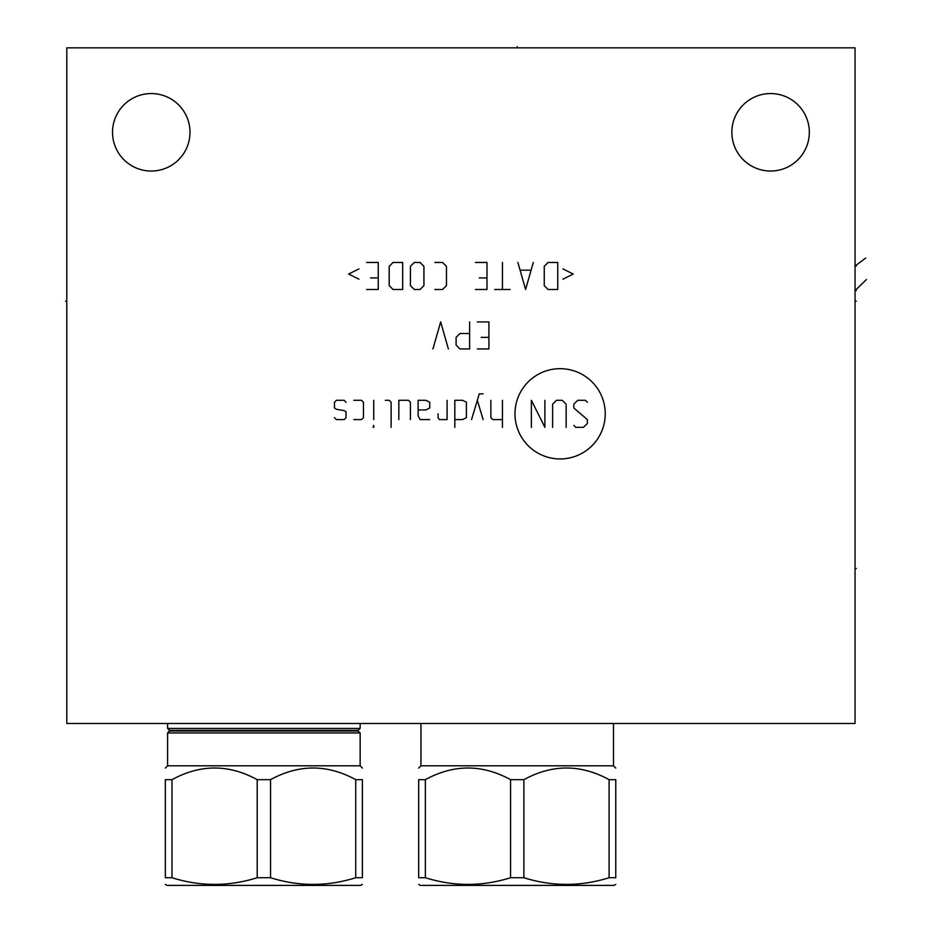 <?xml version="1.0" encoding="UTF-8"?>
<svg xmlns="http://www.w3.org/2000/svg" width="932" height="932" viewBox="0 0 932 932"><rect width="100%" height="100%" fill="white"/><g stroke="black" fill="none" stroke-linecap="round" stroke-linejoin="round"><path stroke-width="1.4" d="M855.04 47.835L66.801 47.835L66.801 723.477L855.04 723.477L855.04 47.835M112.527 132.297A38.736 38.736 0 0 1 151.264 93.561A38.736 38.736 0 0 1 190 132.297A38.736 38.736 0 0 1 151.264 171.034A38.736 38.736 0 0 1 112.527 132.297M731.853 132.297A38.736 38.736 0 0 1 770.589 93.561A38.736 38.736 0 0 1 809.326 132.297A38.736 38.736 0 0 1 770.589 171.034A38.736 38.736 0 0 1 731.853 132.297M263.861 728.428L167.585 728.428L169.694 730.35L358.039 730.35L360.148 728.428L263.861 728.428M358.039 730.35L358.039 731.014L169.694 731.014L167.585 732.936L167.585 765.813L360.148 765.813L360.148 732.936L358.039 731.014L360.148 732.936L167.585 732.936L169.694 730.35M165.337 779.665L172.001 779.665L172.001 877.723L165.337 877.723C165.337 886.623 165.337 886.623 165.337 877.723C165.337 886.623 165.337 886.623 165.337 877.723C165.337 886.623 165.337 886.623 165.337 877.723C165.337 886.623 165.337 886.623 165.337 877.723L165.337 779.665C165.337 764.135 165.337 764.135 165.337 779.665C165.337 764.135 165.337 764.135 165.337 779.665C165.337 764.135 165.337 764.135 165.337 779.665C165.337 764.135 165.337 764.135 165.337 779.665M362.397 779.665L362.397 877.723C362.397 886.623 362.397 886.623 362.397 877.723C362.397 886.623 362.397 886.623 362.397 877.723C362.397 886.623 362.397 886.623 362.397 877.723C362.397 886.623 362.397 886.623 362.397 877.723L362.397 779.665C362.397 764.135 362.397 764.135 362.397 779.665C362.397 764.135 362.397 764.135 362.397 779.665C362.397 764.135 362.397 764.135 362.397 779.665C362.397 764.135 362.397 764.135 362.397 779.665L355.733 779.665C327.33 764.135 298.939 764.135 270.536 779.665L257.197 779.665C228.794 764.135 200.403 764.135 172.001 779.665M257.197 779.665L257.197 877.723C228.794 886.623 200.403 886.623 172.001 877.723M270.536 779.665L270.536 877.723L257.197 877.723M362.397 877.723L355.733 877.723C327.33 886.623 298.939 886.623 270.536 877.723M360.707 885.4L362.397 884.421L360.707 885.4L167.026 885.4L165.337 884.421M355.733 779.665L355.733 877.723M420.949 723.477L420.949 765.813L613.501 765.813L615.761 768.073L613.501 765.813L613.501 723.477M615.761 779.665L615.761 877.723C615.761 886.623 615.761 886.623 615.761 877.723C615.761 886.623 615.761 886.623 615.761 877.723C615.761 886.623 615.761 886.623 615.761 877.723C615.761 886.623 615.761 886.623 615.761 877.723L615.761 779.665C615.761 764.135 615.761 764.135 615.761 779.665C615.761 764.135 615.761 764.135 615.761 779.665C615.761 764.135 615.761 764.135 615.761 779.665C615.761 764.135 615.761 764.135 615.761 779.665L609.097 779.665C580.694 764.135 552.292 764.135 523.9 779.665L510.561 779.665C482.159 764.135 453.768 764.135 425.365 779.665L425.365 877.723L418.689 877.723C418.689 886.623 418.689 886.623 418.689 877.723C418.689 886.623 418.689 886.623 418.689 877.723C418.689 886.623 418.689 886.623 418.689 877.723C418.689 886.623 418.689 886.623 418.689 877.723L418.689 779.665L425.365 779.665M418.689 779.665C418.689 764.135 418.689 764.135 418.689 779.665C418.689 764.135 418.689 764.135 418.689 779.665C418.689 764.135 418.689 764.135 418.689 779.665C418.689 764.135 418.689 764.135 418.689 779.665M510.561 779.665L510.561 877.723C482.159 886.623 453.768 886.623 425.365 877.723M523.9 779.665L523.9 877.723L510.561 877.723M615.761 877.723L609.097 877.723C580.694 886.623 552.292 886.623 523.9 877.723M614.072 885.4L615.761 884.421L614.072 885.4L420.39 885.4L418.689 884.421L420.39 885.4M609.097 779.665L609.097 877.723M855.04 301.199L856.287 301.199L855.04 301.199M865.665 258.048L855.04 266.074L856.287 266.074M866.434 279.53L855.04 290.621L856.287 290.621M855.04 568.532L856.287 568.532L855.04 568.532M560.109 458.94A45.132 45.132 0 0 0 605.241 413.808A45.132 45.132 0 0 0 560.109 368.676A45.132 45.132 0 0 0 514.977 413.808A45.132 45.132 0 0 0 560.109 458.94M573.856 425.388L575.778 427.322L583.502 427.322L587.37 423.454L587.37 419.598L573.856 408.018L573.856 404.15L577.712 400.294L585.436 400.294L587.37 402.228M552.618 427.322L552.618 404.15L556.474 400.294L562.276 400.294L566.132 404.15L566.132 427.322M544.894 400.294L544.894 427.322L531.38 400.294L531.38 427.322M502.43 400.294L502.43 427.322M490.849 400.294L490.849 417.664L492.772 419.598L502.43 419.598M483.125 393.863L479.269 393.863L471.545 419.598M483.125 419.598L477.335 400.294M454.816 419.598L462.54 419.598L466.396 417.664L466.396 402.228L462.54 400.294L454.816 400.294L454.816 427.322M438.087 413.808L438.087 417.664L439.368 419.598L447.092 419.598L447.092 400.294M418.13 409.952L425.854 409.952L429.722 408.018L429.722 402.228L425.854 400.294L418.13 400.294L418.13 415.742L420.064 419.598L429.722 419.598M410.418 419.598L410.418 402.228L408.484 400.294L398.826 400.294L398.826 419.598M391.114 427.322L391.114 402.228L389.18 400.294L385.324 400.294M373.732 400.294L373.732 419.598M373.732 425.388L373.091 427.322L373.732 427.322L373.732 425.388M353.787 419.598L361.511 419.598L363.445 417.664L363.445 402.228L361.511 400.294L353.787 400.294M346.063 402.228L344.141 400.294L336.417 400.294L334.483 402.228L334.483 408.018L336.417 409.299L344.141 410.593L346.063 411.874L346.063 417.664L344.141 419.598L336.417 419.598L334.483 417.664M477.335 348.941L488.916 348.941L488.916 321.924L477.335 321.924M481.192 337.361L488.916 337.361M469.612 333.505L459.965 333.505L456.098 337.361L456.098 345.085L459.965 348.941L469.612 348.941L469.612 321.924M448.374 348.941L440.661 321.924L432.937 348.941M562.916 279.192L573.215 274.043L562.916 268.905M557.767 262.463L548.109 262.463L544.253 266.331L544.253 285.635L548.109 289.491L557.767 289.491L557.767 262.463M517.877 262.463L525.59 289.491L533.314 262.463M530.739 270.187L520.44 270.187M502.43 262.463L502.43 289.491M510.154 289.491L494.706 289.491M475.402 289.491L486.982 289.491L486.982 262.463L475.402 262.463M479.269 277.911L486.982 277.911M434.871 289.491L442.584 289.491L446.451 285.635L446.451 266.331L442.584 262.463L434.871 262.463M423.932 266.331L420.064 262.463L414.274 262.463L410.418 266.331L410.418 285.635L414.274 289.491L420.064 289.491L423.932 285.635L423.932 266.331M402.694 262.463L393.036 262.463L389.18 266.331L389.18 285.635L393.036 289.491L402.694 289.491L402.694 262.463M366.66 289.491L378.241 289.491L378.241 262.463L366.66 262.463M370.517 277.911L378.241 277.911M358.937 268.905L348.638 274.043L358.937 279.192M66.801 301.199L65.566 301.199L66.801 301.199M517.225 46.6L517.225 47.835L517.225 46.6M167.585 723.477L167.585 728.428M360.148 723.477L360.148 728.428M167.585 765.813L165.337 768.073M360.148 765.813L362.397 768.073M420.949 765.813L418.689 768.073"/></g></svg>
